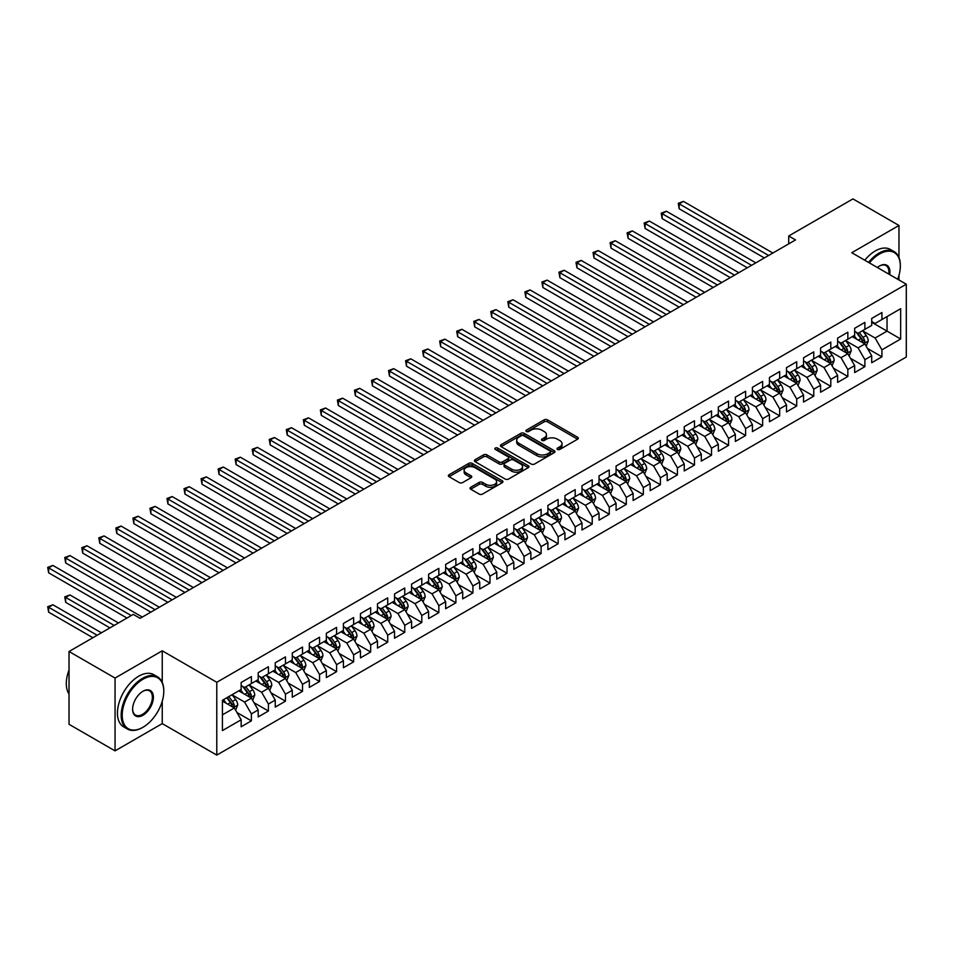 <?xml version="1.0" encoding="UTF-8"?>
<svg xmlns="http://www.w3.org/2000/svg" width="954" height="954" viewBox="0 0 954 954"><rect width="100%" height="100%" fill="white"/><g stroke="black" fill="none" stroke-linecap="round" stroke-linejoin="round"><path stroke-width="1.43" d="M557.506 449.429A1.658 0.954 0 0 0 559.843 449.429L577.623 439.174A2.361 1.371 0 0 0 578.315 438.208A2.361 1.371 0 0 0 577.623 437.242L547.513 419.855A2.361 1.371 0 0 0 544.162 419.855L526.393 430.111A1.658 0.954 0 0 0 525.904 430.791A1.658 0.954 0 0 0 526.393 431.47A1.658 0.954 0 0 0 528.731 431.47L531.032 430.135A7.572 4.376 0 0 1 541.741 430.135L544.245 431.59A7.572 4.376 0 0 1 546.463 434.678A7.572 4.376 0 0 1 544.245 437.767L541.944 439.09A1.658 0.954 0 0 0 541.455 439.77A1.658 0.954 0 0 0 541.944 440.45A1.658 0.954 0 0 0 544.293 440.45L546.582 439.114A7.572 4.376 0 0 1 557.291 439.114L559.807 440.569A7.572 4.376 0 0 1 562.025 443.658A7.572 4.376 0 0 1 559.807 446.746L557.506 448.082A1.658 0.954 0 0 0 557.017 448.75A1.658 0.954 0 0 0 557.506 449.429L557.506 448.082M470.727 487.267A2.361 1.371 0 0 0 470.036 488.233A2.361 1.371 0 0 0 470.727 489.199L479.17 494.077A2.361 1.371 0 0 0 482.521 494.077L502.257 482.676A2.361 1.371 0 0 0 502.949 481.71A2.361 1.371 0 0 0 502.257 480.744L472.147 463.358A2.361 1.371 0 0 0 468.808 463.358L449.06 474.758A2.361 1.371 0 0 0 448.368 475.724A2.361 1.371 0 0 0 449.06 476.69L459.268 482.581A2.361 1.371 0 0 0 462.618 482.581L471.061 477.704A2.361 1.371 0 0 0 471.753 476.738A2.361 1.371 0 0 0 471.061 475.772L466.005 472.85A6.332 3.649 0 0 1 464.145 470.262A6.332 3.649 0 0 1 468.056 466.888A6.332 3.649 0 0 1 474.949 467.687L494.768 479.123A6.332 3.649 0 0 1 496.629 481.71A6.332 3.649 0 0 1 492.717 485.085A6.332 3.649 0 0 1 485.824 484.298L482.521 482.39A2.361 1.371 0 0 0 479.17 482.39L470.727 487.267L470.727 489.199L479.17 484.358L479.17 482.39M162.252 682.372L162.252 650.807L115.052 678.055L69.034 651.499L133.286 614.4L140.095 618.335L795.529 239.931L788.708 235.996L788.708 243.866M162.252 650.807L216.785 682.289L906.3 284.209L906.3 357.011L216.785 755.103L216.785 682.289M898.966 257.544L898.966 225.466L851.767 252.715L906.3 284.209M898.966 225.466L852.959 198.897L788.708 235.996M531.199 464.038A2.361 1.371 0 0 0 534.538 464.038L554.286 452.637A2.361 1.371 0 0 0 554.978 451.671A2.361 1.371 0 0 0 554.286 450.705L524.175 433.331A2.361 1.371 0 0 0 520.824 433.331L501.088 444.719A2.361 1.371 0 0 0 500.397 445.685A2.361 1.371 0 0 0 501.088 446.651L531.199 464.038M495.985 449.787A1.658 0.954 0 0 1 497.654 450.026L497.654 448.058L528.266 465.731A2.361 1.371 0 0 1 528.969 466.697A2.361 1.371 0 0 1 528.266 467.663L508.53 479.051A2.361 1.371 0 0 1 505.191 479.051L475.08 461.676L483.523 456.835L483.523 454.867L475.08 459.745A2.361 1.371 0 0 0 474.388 460.71A2.361 1.371 0 0 0 475.08 461.676L475.08 459.745M483.523 456.835A2.361 1.371 0 0 1 486.874 456.835L486.874 454.867A2.361 1.371 0 0 0 483.523 454.867M486.874 454.867L499.085 461.915A2.361 1.371 0 0 0 502.424 461.915L508.029 458.671A2.361 1.371 0 0 0 508.72 457.705A2.361 1.371 0 0 0 508.029 456.739L495.317 449.406A1.658 0.954 0 0 1 494.828 448.726A1.658 0.954 0 0 1 495.853 447.843A1.658 0.954 0 0 1 497.654 448.058M871.706 322.285L887.041 331.133L887.041 316.573L900.671 308.702L881.925 319.53L881.925 312.542L871.706 318.445L871.706 325.433L864.884 329.368L864.884 322.38L854.665 328.283L854.665 335.271L847.844 339.207L847.844 332.219L837.624 338.121L837.624 345.109L830.803 349.045L830.803 342.057L820.583 347.96L820.583 354.948L813.762 358.883L813.762 351.895L803.542 357.798L803.542 364.786L796.721 368.721L796.721 361.733L786.501 367.636L786.501 374.624L779.68 378.559L779.68 371.571L769.449 377.474L769.449 384.462L762.64 388.397L762.64 381.409L752.408 387.312L752.408 394.3L745.599 398.235L745.599 391.247L735.367 397.162L735.367 404.138L728.558 408.073L728.558 401.097L718.326 407L718.326 413.976L711.517 417.912L711.517 410.935L701.285 416.838L701.285 423.814L694.476 427.75L694.476 420.774L684.245 426.676L684.245 433.665L677.423 437.6L677.423 430.612L667.204 436.515L667.204 443.503L660.383 447.438L660.383 440.45L650.163 446.353L650.163 453.341L643.342 457.276L643.342 450.288L633.122 456.191L633.122 463.179L626.301 467.114L626.301 460.126L616.081 466.029L616.081 473.017L609.26 476.952L609.26 469.964L599.04 475.867L599.04 482.855L592.219 486.79L592.219 479.802L582 485.705L582 492.693L575.179 496.629L575.179 489.64L564.947 495.543L564.947 502.531L558.138 506.467L558.138 499.479L547.906 505.381L547.906 512.37L541.097 516.305L541.097 509.317L530.865 515.22L530.865 522.208L524.056 526.143L524.056 519.155L513.824 525.058L513.824 532.046L507.015 535.981L507.015 528.993L496.784 534.908L496.784 541.884L489.974 545.819L489.974 538.843L479.743 544.746L479.743 551.722L472.922 555.657L472.922 548.681L462.702 554.584L462.702 561.56L455.881 565.507L455.881 558.519L445.661 564.422L445.661 571.41L438.84 575.345L438.84 568.357L428.62 574.26L428.62 581.248L421.799 585.184L421.799 578.196L411.579 584.098L411.579 591.086L404.758 595.022L404.758 588.034L394.539 593.937L394.539 600.925L387.718 604.86L387.718 597.872L377.498 603.775L377.498 610.763L370.677 614.698L370.677 607.71L360.457 613.613L360.457 620.601L353.636 624.536L353.636 617.548L343.404 623.451L343.404 630.439L336.595 634.374L336.595 627.386L326.363 633.289L326.363 640.277L319.554 644.212L319.554 637.224L309.323 643.127L309.323 650.115L302.513 654.05L302.513 647.062L292.282 652.965L292.282 659.953L285.473 663.889L285.473 656.901L275.241 662.803L275.241 669.791L268.42 673.727L268.42 666.751L258.2 672.653L258.2 679.63L251.379 683.565L251.379 676.589L241.159 682.492L241.159 689.468L222.413 700.296L222.413 730.597L241.159 719.781L234.338 707.975L222.413 701.083M900.671 308.702L900.671 339.004L881.925 349.832L875.116 338.026L862.762 330.895M867.532 348.508L881.925 356.82L881.925 349.832M881.925 356.82L871.706 362.723L871.706 355.735L864.884 359.67L858.075 347.864L845.721 340.733M850.491 358.346L864.884 366.658L864.884 359.67M864.884 366.658L854.665 372.561L854.665 365.573L847.844 369.508L841.034 357.702L828.68 350.571M833.45 368.184L847.844 376.496L847.844 369.508M847.844 376.496L837.624 382.399L837.624 375.411L830.803 379.346L823.994 367.54L811.627 360.409M816.409 378.022L830.803 386.334L830.803 379.346M830.803 386.334L820.583 392.237L820.583 385.249L813.762 389.184L806.941 377.379L794.587 370.247M799.369 387.861L813.762 396.172L813.762 389.184M813.762 396.172L803.542 402.075L803.542 395.087L796.721 399.022L789.9 387.217L777.546 380.086M782.316 397.699L796.721 406.01L796.721 399.022M796.721 406.01L786.501 411.913L786.501 404.925L779.68 408.861L772.859 397.055L760.505 389.924M765.275 407.537L779.68 415.849L779.68 408.861M779.68 415.849L769.449 421.751L769.449 414.763L762.64 418.699L755.818 406.893L743.464 399.762M748.234 417.375L762.64 425.687L762.64 418.699M762.64 425.687L752.408 431.59L752.408 424.613L745.599 428.549L738.778 416.731L726.423 409.6M731.193 427.213L745.599 435.525L745.599 428.549M745.599 435.525L735.367 441.428L735.367 434.452L728.558 438.387L721.737 426.581L709.382 419.438M714.152 437.051L728.558 445.363L728.558 438.387M728.558 445.363L718.326 451.266L718.326 444.29L711.517 448.225L704.696 436.419L692.342 429.276M697.112 446.889L711.517 455.201L711.517 448.225M711.517 455.201L701.285 461.116L701.285 454.128L694.476 458.063L687.655 446.257L675.301 439.114M680.071 456.727L694.476 465.051L694.476 458.063M694.476 465.051L684.245 470.954L684.245 463.966L677.423 467.901L670.614 456.095L658.26 448.964M663.03 466.566L677.423 474.889L677.423 467.901M677.423 474.889L667.204 480.792L667.204 473.804L660.383 477.739L653.573 465.934L641.219 458.802M645.989 476.416L660.383 484.727L660.383 477.739M660.383 484.727L650.163 490.63L650.163 483.642L643.342 487.577L636.533 475.772L624.178 468.641M628.948 486.254L643.342 494.566L643.342 487.577M643.342 494.566L633.122 500.468L633.122 493.48L626.301 497.416L619.492 485.61L607.126 478.479M611.908 496.092L626.301 504.404L626.301 497.416M626.301 504.404L616.081 510.307L616.081 503.318L609.26 507.254L602.439 495.448L590.085 488.317M594.867 505.93L609.26 514.242L609.26 507.254M609.26 514.242L599.04 520.145L599.04 513.157L592.219 517.092L585.398 505.286L573.044 498.155M577.814 515.768L592.219 524.08L592.219 517.092M592.219 524.08L582 529.983L582 522.995L575.179 526.93L568.357 515.124L556.003 507.993M560.773 525.606L575.179 533.918L575.179 526.93M575.179 533.918L564.947 539.821L564.947 532.833L558.138 536.768L551.317 524.962L538.962 517.831M543.732 535.444L558.138 543.756L558.138 536.768M558.138 543.756L547.906 549.659L547.906 542.671L541.097 546.606L534.276 534.8L521.921 527.669M526.691 545.283L541.097 553.594L541.097 546.606M541.097 553.594L530.865 559.497L530.865 552.509L524.056 556.444L517.235 544.639L504.881 537.507M509.651 555.121L524.056 563.432L524.056 556.444M524.056 563.432L513.824 569.335L513.824 562.359L507.015 566.294L500.194 554.477L487.84 547.346M492.61 564.959L507.015 573.271L507.015 566.294M507.015 573.271L496.784 579.173L496.784 572.197L489.974 576.133L483.153 564.327L470.799 557.184M475.569 574.797L489.974 583.109L489.974 576.133M489.974 583.109L479.743 589.012L479.743 582.035L472.922 585.971L466.112 574.165L453.758 567.022M458.528 584.635L472.922 592.959L472.922 585.971M472.922 592.959L462.702 598.862L462.702 591.874L455.881 595.809L449.072 584.003L436.717 576.86M441.487 594.473L455.881 602.797L455.881 595.809M455.881 602.797L445.661 608.7L445.661 601.712L438.84 605.647L432.031 593.841L419.677 586.71M424.447 604.311L438.84 612.635L438.84 605.647M438.84 612.635L428.62 618.538L428.62 611.55L421.799 615.485L414.99 603.679L402.624 596.548M407.406 614.161L421.799 622.473L421.799 615.485M421.799 622.473L411.579 628.376L411.579 621.388L404.758 625.323L397.937 613.517L385.583 606.386M390.365 623.999L404.758 632.311L404.758 625.323M404.758 632.311L394.539 638.214L394.539 631.226L387.718 635.161L380.896 623.356L368.542 616.224M373.312 633.838L387.718 642.149L387.718 635.161M387.718 642.149L377.498 648.052L377.498 641.064L370.677 644.999L363.856 633.194L351.501 626.062M356.271 643.676L370.677 651.987L370.677 644.999M370.677 651.987L360.457 657.89L360.457 650.902L353.636 654.838L346.815 643.032L334.46 635.901M339.23 653.514L353.636 661.826L353.636 654.838M353.636 661.826L343.404 667.728L343.404 660.74L336.595 664.676L329.774 652.87L317.42 645.739M322.19 663.352L336.595 671.664L336.595 664.676M336.595 671.664L326.363 677.567L326.363 670.579L319.554 674.514L312.733 662.708L300.379 655.577M305.149 673.19L319.554 681.502L319.554 674.514M319.554 681.502L309.323 687.405L309.323 680.417L302.513 684.352L295.692 672.546L283.338 665.415M288.108 683.028L302.513 691.34L302.513 684.352M302.513 691.34L292.282 697.243L292.282 690.255L285.473 694.202L278.651 682.384L266.297 675.253M271.067 692.866L285.473 701.178L285.473 694.202M285.473 701.178L275.241 707.081L275.241 700.105L268.42 704.04L261.611 692.222L249.256 685.091M254.026 702.704L268.42 711.016L268.42 704.04M268.42 711.016L258.2 716.919L258.2 709.943L251.379 713.878L244.57 702.072L232.216 694.929M236.986 712.543L251.379 720.854L251.379 713.878M251.379 720.854L241.159 726.769L241.159 719.781M241.159 685.532L244.57 687.5L251.379 683.565M222.413 714.856L234.338 707.975M258.2 675.694L261.611 677.662L268.42 673.727M244.57 702.072L251.379 698.137L238.774 690.851M258.2 709.943L251.379 698.137M275.241 665.856L278.651 667.824L285.473 663.889M261.611 692.222L268.42 688.287L255.815 681.013M275.241 700.105L268.42 688.287M292.282 656.018L295.692 657.986L302.513 654.05M278.651 682.384L285.473 678.449L272.856 671.175M292.282 690.255L285.473 678.449M309.323 646.18L312.733 648.148L319.554 644.212M295.692 672.546L302.513 668.611L289.897 661.337M309.323 680.417L302.513 668.611M326.363 636.342L329.774 638.309L336.595 634.374M312.733 662.708L319.554 658.773L306.938 651.499M326.363 670.579L319.554 658.773M343.404 626.504L346.815 628.471L353.636 624.536M329.774 652.87L336.595 648.935L323.978 641.66M343.404 660.74L336.595 648.935M360.457 616.666L363.856 618.633L370.677 614.698M346.815 643.032L353.636 639.097L341.019 631.822M360.457 650.902L353.636 639.097M377.498 606.827L380.896 608.795L387.718 604.86M363.856 633.194L370.677 629.258L358.06 621.972M377.498 641.064L370.677 629.258M394.539 596.989L397.937 598.957L404.758 595.022M380.896 623.356L387.718 619.42L375.101 612.134M394.539 631.226L387.718 619.42M411.579 587.151L414.99 589.119L421.799 585.184M397.937 613.517L404.758 609.582L392.154 602.296M411.579 621.388L404.758 609.582M428.62 577.313L432.031 579.281L438.84 575.345M414.99 603.679L421.799 599.744L409.194 592.458M428.62 611.55L421.799 599.744M445.661 567.475L449.072 569.443L455.881 565.507M432.031 593.841L438.84 589.906L426.235 582.62M445.661 601.712L438.84 589.906M462.702 557.625L466.112 559.593L472.922 555.657M449.072 584.003L455.881 580.068L443.276 572.782M462.702 591.874L455.881 580.068M479.743 547.787L483.153 549.754L489.974 545.819M466.112 574.165L472.922 570.23L460.317 562.943M479.743 582.035L472.922 570.23M496.784 537.949L500.194 539.916L507.015 535.981M483.153 564.327L489.974 560.392L477.358 553.105M496.784 572.197L489.974 560.392M513.824 528.111L517.235 530.078L524.056 526.143M500.194 554.477L507.015 550.541L494.399 543.267M513.824 562.359L507.015 550.541M530.865 518.272L534.276 520.24L541.097 516.305M517.235 544.639L524.056 540.703L511.439 533.429M530.865 552.509L524.056 540.703M547.906 508.434L551.317 510.402L558.138 506.467M534.276 534.8L541.097 530.865L528.48 523.591M547.906 542.671L541.097 530.865M564.947 498.596L568.357 500.564L575.179 496.629M551.317 524.962L558.138 521.027L545.521 513.753M564.947 532.833L558.138 521.027M582 488.758L585.398 490.726L592.219 486.79M568.357 515.124L575.179 511.189L562.562 503.915M582 522.995L575.179 511.189M599.04 478.92L602.439 480.888L609.26 476.952M585.398 505.286L592.219 501.351L579.603 494.065M599.04 513.157L592.219 501.351M616.081 469.082L619.492 471.049L626.301 467.114M602.439 495.448L609.26 491.513L596.655 484.227M616.081 503.318L609.26 491.513M633.122 459.244L636.533 461.211L643.342 457.276M619.492 485.61L626.301 481.675L613.696 474.388M633.122 493.48L626.301 481.675M650.163 449.406L653.573 451.373L660.383 447.438M636.533 475.772L643.342 471.836L630.737 464.55M650.163 483.642L643.342 471.836M667.204 439.567L670.614 441.535L677.423 437.6M653.573 465.934L660.383 461.998L647.778 454.712M667.204 473.804L660.383 461.998M684.245 429.729L687.655 431.697L694.476 427.75M670.614 456.095L677.423 452.16L664.819 444.874M684.245 463.966L677.423 452.16M701.285 419.879L704.696 421.847L711.517 417.912M687.655 446.257L694.476 442.322L681.86 435.036M701.285 454.128L694.476 442.322M718.326 410.041L721.737 412.009L728.558 408.073M704.696 436.419L711.517 432.484L698.9 425.198M718.326 444.29L711.517 432.484M735.367 400.203L738.778 402.171L745.599 398.235M721.737 426.581L728.558 422.634L715.941 415.36M735.367 434.452L728.558 422.634M752.408 390.365L755.818 392.332L762.64 388.397M738.778 416.731L745.599 412.796L732.982 405.522M752.408 424.613L745.599 412.796M769.449 380.527L772.859 382.494L779.68 378.559M755.818 406.893L762.64 402.958L750.023 395.683M769.449 414.763L762.64 402.958M786.501 370.689L789.9 372.656L796.721 368.721M772.859 397.055L779.68 393.12L767.064 385.845M786.501 404.925L779.68 393.12M803.542 360.851L806.941 362.818L813.762 358.883M789.9 387.217L796.721 383.281L784.105 376.007M803.542 395.087L796.721 383.281M820.583 351.012L823.994 352.98L830.803 349.045M806.941 377.379L813.762 373.443L801.157 366.169M820.583 385.249L813.762 373.443M837.624 341.174L841.034 343.142L847.844 339.207M823.994 367.54L830.803 363.605L818.198 356.319M837.624 375.411L830.803 363.605M854.665 331.336L858.075 333.304L864.884 329.368M841.034 357.702L847.844 353.767L835.239 346.481M854.665 365.573L847.844 353.767M871.706 321.498L875.116 323.466L881.925 319.53M858.075 347.864L864.884 343.929L852.28 336.643M871.706 355.735L864.884 343.929M69.034 651.499L69.034 724.301L115.052 750.87L162.252 723.609L216.785 755.103M115.052 678.055L115.052 750.87M898.966 279.975L898.966 275.336M875.116 338.026L887.041 331.133L900.671 339.004M162.252 723.609L162.252 701.178M558.162 449.668L559.807 448.714A7.572 4.376 0 0 0 562.025 445.625L562.025 443.658M546.463 434.678L546.463 436.646A7.572 4.376 0 0 1 544.245 439.734L542.611 440.676M577.587 439.186L547.513 421.823A2.361 1.371 0 0 0 544.162 421.823L527.049 431.697M554.25 452.661L524.175 435.298A2.361 1.371 0 0 0 520.824 435.298L501.124 446.675M550.1 452.351A1.658 0.954 0 0 0 550.589 451.671A1.658 0.954 0 0 0 550.1 451.003L523.674 435.739A1.658 0.954 0 0 0 521.325 435.739L518.904 437.135A7.572 4.376 0 0 0 516.686 440.235A7.572 4.376 0 0 0 518.904 443.324L536.971 453.746A7.572 4.376 0 0 0 547.679 453.746L550.1 452.351L550.1 454.319A1.658 0.954 0 0 0 550.589 453.639L550.589 451.671M516.686 440.235L516.686 442.203A7.572 4.376 0 0 0 518.904 445.291L518.904 443.324M550.1 454.319L547.679 455.714A7.572 4.376 0 0 1 536.971 455.714L518.904 445.291M486.874 456.835L499.085 463.882A2.361 1.371 0 0 0 502.424 463.882L508.029 460.639A2.361 1.371 0 0 0 508.72 459.673L508.72 457.705M497.654 450.026L528.242 467.675M511.749 469.225A6.332 3.649 0 0 0 518.654 470.024A6.332 3.649 0 0 0 522.553 466.649A6.332 3.649 0 0 0 520.705 464.061L513.717 460.031A2.361 1.371 0 0 0 510.366 460.031L504.773 463.262A2.361 1.371 0 0 0 504.07 464.228A2.361 1.371 0 0 0 504.773 465.194L511.749 469.225L511.749 471.193A6.332 3.649 0 0 0 518.654 471.991A6.332 3.649 0 0 0 522.553 468.617L522.553 466.649M504.07 464.228L504.07 466.196A2.361 1.371 0 0 0 504.773 467.162L504.773 465.194M511.749 471.193L504.773 467.162M496.629 481.71L496.629 483.678A6.332 3.649 0 0 1 492.717 487.053A6.332 3.649 0 0 1 485.824 486.266L482.521 484.358A2.361 1.371 0 0 0 479.17 484.358M464.145 470.262L464.145 472.23A6.332 3.649 0 0 0 466.005 474.818L466.005 472.85M471.061 475.772L471.061 477.704L466.005 474.818M502.233 482.7L472.147 465.325A2.361 1.371 0 0 0 468.808 465.325L449.095 476.702M866.149 346.111L868.259 340.96A6.392 3.685 -120 0 0 866.22 335.522L862.607 330.68M856.835 339.278L854.08 335.605M679.188 248.123L730.263 277.614L645.095 228.447L645.095 223.522L649.364 221.066L738.778 272.689M863.68 343.237L864.813 341.234A6.392 3.685 -120 0 0 862.988 337.382L859.363 332.552M857.3 332.851L861.772 338.825A3.256 1.884 60 0 1 862.356 339.815L864.813 341.234M856.179 332.207L860.937 338.563A6.392 3.685 60 0 1 862.774 342.414L862.893 342.784M768.602 255.469L679.188 203.846L683.446 201.389L772.859 253.013M764.345 257.938L679.188 208.771L679.188 203.846L678.246 203.309L683.446 201.389M679.188 208.771L678.246 203.309M849.108 355.949L851.218 350.798A6.392 3.685 -120 0 0 849.179 345.36L845.566 340.518M839.794 349.116L837.04 345.443M662.148 257.962L713.21 287.452L628.054 238.285L628.054 233.372L632.323 230.904L721.737 282.527M846.639 353.075L847.772 351.072A6.392 3.685 -120 0 0 845.948 347.22L842.322 342.391M840.259 342.689L844.731 348.663A3.256 1.884 60 0 1 845.316 349.653L847.772 351.072M839.138 342.045L843.896 348.401A6.392 3.685 60 0 1 845.733 352.253L845.852 352.622M832.067 365.787L834.178 360.636A6.392 3.685 -120 0 0 832.138 355.198L828.525 350.368M822.753 358.954L819.999 355.282M645.095 267.8L696.17 297.29L611.013 248.123L611.013 243.21L615.282 240.742L704.696 292.365M829.598 362.914L830.731 360.91A6.392 3.685 -120 0 0 828.907 357.07L825.282 352.229M823.219 352.539L827.69 358.501A3.256 1.884 60 0 1 828.275 359.491L830.731 360.91M822.098 351.883L826.856 358.251A6.392 3.685 60 0 1 828.68 362.091L828.811 362.46M751.561 265.319L662.148 213.684L666.405 211.228L755.818 262.851M747.304 267.776L662.148 218.609L662.148 213.684L661.205 213.147L666.405 211.228M662.148 218.609L661.205 213.147M734.52 275.157L644.165 222.986L649.364 221.066M645.095 228.447L644.165 222.986M897.69 279.236A29.407 16.981 120 0 0 900.337 265.999A29.407 16.981 120 0 0 879.54 254.002A29.407 16.981 120 0 0 869.404 262.899M868.522 262.386A30.123 17.399 -60 0 1 879.028 253.108A30.123 17.399 -60 0 1 894.101 251.617A30.123 17.399 -60 0 1 900.337 265.415A30.123 17.399 -60 0 1 900.337 265.713M877.382 267.514A14.704 8.491 -60 0 1 879.54 265.999L879.54 265.999A14.704 8.491 -60 0 1 889.712 274.633M888.77 274.084A13.976 8.073 120 0 0 886.027 265.606A13.976 8.073 120 0 0 879.29 266.154M864.765 260.227A30.123 17.399 -60 0 1 875.283 250.95A30.123 17.399 -60 0 1 890.344 249.459L894.101 251.617M142.492 727.544A30.123 17.399 -60 0 1 142.492 727.556L142.993 727.258A29.407 16.981 120 0 0 163.79 691.245A29.407 16.981 120 0 0 142.993 679.236A29.407 16.981 120 0 0 122.207 715.25A29.407 16.981 120 0 0 142.993 727.258L142.492 727.556A30.123 17.399 -60 0 1 127.419 729.047A30.123 17.399 -60 0 1 122.804 704.899A30.123 17.399 -60 0 1 142.492 678.354A30.123 17.399 -60 0 1 157.553 676.863A30.123 17.399 -60 0 1 163.79 690.648A30.123 17.399 -60 0 1 163.79 690.946M142.993 691.245L142.993 691.245A14.704 8.491 -60 0 1 153.391 697.243A14.704 8.491 -60 0 1 142.993 715.25A14.704 8.491 -60 0 1 132.606 709.251A14.704 8.491 -60 0 1 142.993 691.245L142.993 691.245M132.606 708.953A13.976 8.073 120 0 0 135.492 715.059A13.976 8.073 120 0 0 142.492 714.367A13.976 8.073 120 0 0 151.614 702.049A13.976 8.073 120 0 0 149.48 690.851A13.976 8.073 120 0 0 142.742 691.4M69.034 694.035A30.123 17.399 -60 0 1 69.034 669.958M127.419 729.047L123.674 726.876A30.123 17.399 -60 0 1 119.059 702.74A30.123 17.399 -60 0 1 138.735 676.195A30.123 17.399 -60 0 1 153.797 674.693L157.553 676.863M815.026 375.626L817.137 370.474A6.392 3.685 -120 0 0 815.098 365.036L811.472 360.207M805.713 368.793L802.958 365.12M628.054 277.638L679.129 307.128L593.972 257.962L593.972 253.048L598.23 250.58L687.655 302.215M812.558 372.752L813.69 370.748A6.392 3.685 -120 0 0 811.866 366.908L808.241 362.067M806.178 362.377L810.65 368.339A3.256 1.884 60 0 1 811.234 369.329L813.69 370.748M805.045 361.721L809.815 368.089A6.392 3.685 60 0 1 811.639 371.929L811.771 372.298M797.985 385.464L800.096 380.312A6.392 3.685 -120 0 0 798.057 374.874L794.432 370.045M788.672 378.631L785.917 374.958M611.013 287.476L662.088 316.966L576.931 267.8L576.931 262.887L581.189 260.418L670.614 312.053M795.517 382.59L796.65 380.586A6.392 3.685 -120 0 0 794.813 376.747L791.2 371.905M789.137 372.215L793.609 378.178A3.256 1.884 60 0 1 794.193 379.167L796.65 380.586M788.004 371.559L792.774 377.927A6.392 3.685 60 0 1 794.599 381.767L794.73 382.137M717.48 284.996L627.124 232.824L632.323 230.904M628.054 238.285L627.124 232.824M700.439 294.834L610.083 242.662L615.282 240.742M611.013 248.123L610.083 242.662M780.944 395.302L783.055 390.15A6.392 3.685 -120 0 0 781.016 384.712L777.391 379.883M771.631 388.469L768.876 384.796M593.972 297.326L645.047 326.805L559.891 277.638L559.891 272.725L564.148 270.268L653.573 321.892M778.476 392.428L779.609 390.424A6.392 3.685 -120 0 0 777.772 386.585L774.159 381.755M772.096 382.053L776.556 388.016A3.256 1.884 60 0 1 777.152 389.005L779.609 390.424M770.963 381.397L775.733 387.765A6.392 3.685 60 0 1 777.558 391.605L777.689 391.975M683.398 304.672L593.042 252.5L598.23 250.58M593.972 257.962L593.042 252.5M763.904 405.152L766.014 399.988A6.392 3.685 -120 0 0 763.975 394.551L760.35 389.721M754.578 398.307L751.835 394.634M576.931 307.164L628.006 336.643L542.85 287.476L542.85 282.563L547.107 280.106L636.533 331.73M761.435 402.266L762.568 400.263A6.392 3.685 -120 0 0 760.732 396.423L757.118 391.593M755.043 391.891L759.515 397.854A3.256 1.884 60 0 1 760.111 398.844L762.568 400.263M753.922 391.235L758.692 397.603A6.392 3.685 60 0 1 760.517 401.443L760.648 401.813M666.357 314.51L576.001 262.338L581.189 260.418M576.931 267.8L576.001 262.338M746.863 414.99L748.973 409.826A6.392 3.685 -120 0 0 746.934 404.389L743.309 399.559M737.537 408.145L734.795 404.472M559.891 317.002L610.965 346.481L525.809 297.314L525.809 292.401L530.066 289.944L619.492 341.568M744.394 412.104L745.527 410.101A6.392 3.685 -120 0 0 743.691 406.261L740.077 401.431M738.002 401.729L742.474 407.692A3.256 1.884 60 0 1 743.071 408.682L745.527 410.101M736.882 401.085L741.652 407.441A6.392 3.685 60 0 1 743.476 411.281L743.607 411.651M729.81 424.828L731.933 419.665A6.392 3.685 -120 0 0 729.893 414.227L726.268 409.397M720.497 417.995L717.754 414.322M542.85 326.84L593.925 356.319L508.768 307.164L508.768 302.239L513.025 299.783L602.439 351.406M727.353 421.942L728.474 419.939A6.392 3.685 -120 0 0 726.65 416.099L723.037 411.269M720.962 411.568L725.434 417.542A3.256 1.884 60 0 1 726.03 418.52L728.474 419.939M719.841 410.924L724.611 417.28A6.392 3.685 60 0 1 726.435 421.119L726.566 421.489M712.769 434.666L714.88 429.503A6.392 3.685 -120 0 0 712.853 424.065L709.227 419.235M703.456 427.833L700.701 424.16M525.809 336.679L576.884 366.169L491.727 317.002L491.727 312.077L495.985 309.621L585.398 361.244M710.313 431.78L711.434 429.777A6.392 3.685 -120 0 0 709.609 425.937L705.984 421.108M703.921 421.406L708.393 427.38A3.256 1.884 60 0 1 708.989 428.358L711.434 429.777M702.8 420.762L707.57 427.118A6.392 3.685 60 0 1 709.394 430.958L709.526 431.327M695.728 444.504L697.839 439.341A6.392 3.685 -120 0 0 695.812 433.903L692.187 429.073M686.415 437.671L683.66 433.998M508.768 346.517L559.843 376.007L474.687 326.84L474.687 321.915L478.944 319.459L568.357 371.082M693.272 441.619L694.393 439.615A6.392 3.685 -120 0 0 692.568 435.775L688.943 430.946M686.88 431.244L691.352 437.218A3.256 1.884 60 0 1 691.948 438.208L694.393 439.615M685.759 430.6L690.517 436.956A6.392 3.685 60 0 1 692.354 440.796L692.485 441.165M678.688 454.342L680.798 449.179A6.392 3.685 -120 0 0 678.759 443.741L675.146 438.912M669.374 447.509L666.619 443.837M491.727 356.355L542.802 385.845L457.646 336.679L457.646 331.753L461.903 329.297L551.317 380.92M676.231 451.457L677.352 449.453A6.392 3.685 -120 0 0 675.527 445.613L671.902 440.784M669.839 441.082L674.311 447.056A3.256 1.884 60 0 1 674.907 448.046L677.352 449.453M668.718 440.438L673.476 446.794A6.392 3.685 60 0 1 675.313 450.634L675.444 451.003M661.647 464.181L663.757 459.029A6.392 3.685 -120 0 0 661.718 453.591L658.105 448.75M652.333 457.348L649.579 453.675M474.687 366.193L525.761 395.683L440.593 346.517L440.593 341.592L444.862 339.135L534.276 390.758M659.178 461.307L660.311 459.291A6.392 3.685 -120 0 0 658.487 455.452L654.861 450.622M652.798 450.92L657.27 456.894A3.256 1.884 60 0 1 657.855 457.884L660.311 459.291M651.677 450.276L656.435 456.632A6.392 3.685 60 0 1 658.272 460.472L658.391 460.842M644.606 474.019L646.717 468.867A6.392 3.685 -120 0 0 644.677 463.429L641.064 458.588M635.292 467.186L632.538 463.513M457.646 376.031L508.709 405.522L423.552 356.355L423.552 351.43L427.821 348.973L517.235 400.597M642.137 471.145L643.27 469.129A6.392 3.685 -120 0 0 641.446 465.29L637.821 460.46M635.758 460.758L640.229 466.733A3.256 1.884 60 0 1 640.814 467.722L643.27 469.129M634.637 460.114L639.395 466.47A6.392 3.685 60 0 1 641.231 470.31L641.35 470.68M627.565 483.857L629.676 478.705A6.392 3.685 -120 0 0 627.637 473.267L624.023 468.426M618.252 477.024L615.497 473.351M440.593 385.869L491.668 415.36L406.511 366.193L406.511 361.268L410.78 358.811L500.194 410.435M625.097 480.983L626.229 478.98A6.392 3.685 -120 0 0 624.405 475.128L620.78 470.298M618.717 470.596L623.189 476.571A3.256 1.884 60 0 1 623.773 477.56L626.229 478.98M617.596 469.952L622.354 476.308A6.392 3.685 60 0 1 624.178 480.16L624.31 480.53M610.524 493.695L612.635 488.543A6.392 3.685 -120 0 0 610.596 483.106L606.982 478.264M601.211 486.862L598.456 483.189M423.552 395.707L474.627 425.198L389.471 376.031L389.471 371.118L393.74 368.649L483.153 420.273M608.056 490.821L609.189 488.818A6.392 3.685 -120 0 0 607.364 484.966L603.739 480.136M601.676 480.434L606.148 486.409A3.256 1.884 60 0 1 606.732 487.399L609.189 488.818M600.543 479.79L605.313 486.158A6.392 3.685 60 0 1 607.138 489.998L607.269 490.368M649.304 324.348L558.949 272.176L564.148 270.268M559.891 277.638L558.949 272.176M632.264 334.186L541.908 282.026L547.107 280.106M542.85 287.476L541.908 282.026M615.223 344.024L524.867 291.864L530.066 289.944M525.809 297.314L524.867 291.864M598.182 353.862L507.826 301.702L513.025 299.783M508.768 307.164L507.826 301.702M581.141 363.701L490.785 311.541L495.985 309.621M491.727 317.002L490.785 311.541M564.1 373.539L473.744 321.379L478.944 319.459M474.687 326.84L473.744 321.379M547.059 383.377L456.704 331.217L461.903 329.297M457.646 336.679L456.704 331.217M530.019 393.215L439.663 341.055L444.862 339.135M440.593 346.517L439.663 341.055M512.978 403.065L422.622 350.893L427.821 348.973M423.552 356.355L422.622 350.893M593.483 503.533L595.594 498.382A6.392 3.685 -120 0 0 593.555 492.944L589.93 488.114M584.17 496.7L581.415 493.027M406.511 405.545L457.586 435.036L372.43 385.869L372.43 380.956L376.687 378.488L466.112 430.111M591.015 500.659L592.148 498.656A6.392 3.685 -120 0 0 590.311 494.816L586.698 489.974M584.635 490.284L589.107 496.247A3.256 1.884 60 0 1 589.691 497.237L592.148 498.656M583.502 489.629L588.272 495.997A6.392 3.685 60 0 1 590.097 499.836L590.228 500.206M495.937 412.903L405.581 360.731L410.78 358.811M406.511 366.193L405.581 360.731M576.443 513.371L578.553 508.22A6.392 3.685 -120 0 0 576.514 502.782L572.889 497.952M567.129 506.538L564.374 502.865M389.471 415.384L440.545 444.874L355.389 395.707L355.389 390.794L359.646 388.326L449.072 439.961M573.974 510.497L575.107 508.494A6.392 3.685 -120 0 0 573.271 504.654L569.657 499.813M567.594 500.123L572.054 506.085A3.256 1.884 60 0 1 572.65 507.075L575.107 508.494M566.461 499.467L571.231 505.835A6.392 3.685 60 0 1 573.056 509.674L573.187 510.044M478.896 422.741L388.54 370.569L393.74 368.649M389.471 376.031L388.54 370.569M559.402 523.209L561.512 518.058A6.392 3.685 -120 0 0 559.473 512.62L555.848 507.79M550.076 516.376L547.334 512.703M372.43 425.222L423.504 454.712L338.348 405.545L338.348 400.632L342.605 398.164L432.031 449.799M556.933 520.335L558.066 518.332A6.392 3.685 -120 0 0 556.23 514.492L552.616 509.651M550.541 509.961L555.013 515.923A3.256 1.884 60 0 1 555.61 516.913L558.066 518.332M549.421 509.305L554.191 515.673A6.392 3.685 60 0 1 556.015 519.513L556.146 519.882M461.855 432.579L371.5 380.407L376.687 378.488M372.43 385.869L371.5 380.407M542.361 533.047L544.472 527.896A6.392 3.685 -120 0 0 542.432 522.458L538.807 517.628M533.036 526.214L530.293 522.542M355.389 435.072L406.464 464.55L321.307 415.384L321.307 410.47L325.564 408.014L414.99 459.637M539.892 530.174L541.025 528.17A6.392 3.685 -120 0 0 539.189 524.33L535.576 519.501M533.501 519.799L537.973 525.761A3.256 1.884 60 0 1 538.569 526.751L541.025 528.17M532.38 519.143L537.15 525.511A6.392 3.685 60 0 1 538.974 529.351L539.105 529.72M444.802 442.417L354.447 390.246L359.646 388.326M355.389 395.707L354.447 390.246M525.308 542.898L527.431 537.734A6.392 3.685 -120 0 0 525.392 532.296L521.766 527.467M515.995 536.053L513.252 532.38M338.348 444.91L389.423 474.388L304.266 425.222L304.266 420.309L308.524 417.852L397.937 469.475M522.852 540.012L523.973 538.008A6.392 3.685 -120 0 0 522.148 534.168L518.535 529.339M516.46 529.637L520.932 535.599A3.256 1.884 60 0 1 521.528 536.589L523.973 538.008M515.339 528.981L520.109 535.349A6.392 3.685 60 0 1 521.933 539.189L522.065 539.559M427.762 452.256L337.406 400.084L342.605 398.164M338.348 405.545L337.406 400.084M508.267 552.736L510.39 547.572A6.392 3.685 -120 0 0 508.351 542.134L504.726 537.305M498.954 545.903L496.199 542.218M321.307 454.748L372.382 484.227L287.226 435.072L287.226 430.147L291.483 427.69L380.896 479.313M505.811 549.85L506.932 547.846A6.392 3.685 -120 0 0 505.107 544.007L501.482 539.177M499.419 539.475L503.891 545.438A3.256 1.884 60 0 1 504.487 546.427L506.932 547.846M498.298 538.831L503.068 545.187A6.392 3.685 60 0 1 504.893 549.027L505.024 549.397M410.721 462.094L320.365 409.922L325.564 408.014M321.307 415.384L320.365 409.922M491.227 562.574L493.337 557.41A6.392 3.685 -120 0 0 491.31 551.972L487.685 547.143M481.913 555.741L479.158 552.068M304.266 464.586L355.341 494.065L270.185 444.91L270.185 439.985L274.442 437.528L363.856 489.152M488.77 559.688L489.891 557.685A6.392 3.685 -120 0 0 488.066 553.845L484.441 549.015M482.378 549.313L486.85 555.288A3.256 1.884 60 0 1 487.446 556.265L489.891 557.685M481.257 548.669L486.027 555.025A6.392 3.685 60 0 1 487.852 558.865L487.983 559.235M393.68 471.932L303.324 419.772L308.524 417.852M304.266 425.222L303.324 419.772M474.186 572.412L476.296 567.248A6.392 3.685 -120 0 0 474.257 561.811L470.644 556.981M464.872 565.579L462.118 561.906M287.226 474.424L338.3 503.915L253.144 454.748L253.144 449.823L257.401 447.366L346.815 498.99M471.729 569.526L472.85 567.523A6.392 3.685 -120 0 0 471.026 563.683L467.4 558.853M465.337 559.151L469.809 565.126A3.256 1.884 60 0 1 470.405 566.104L472.85 567.523M464.216 558.507L468.974 564.863A6.392 3.685 60 0 1 470.811 568.703L470.942 569.073M376.639 481.77L286.283 429.61L291.483 427.69M287.226 435.072L286.283 429.61M457.145 582.25L459.256 577.087A6.392 3.685 -120 0 0 457.216 571.649L453.603 566.819M447.831 575.417L445.077 571.744M270.185 484.262L321.259 513.753L236.091 464.586L236.091 459.661L240.36 457.204L329.774 508.828M454.676 579.364L455.809 577.361A6.392 3.685 -120 0 0 453.985 573.521L450.36 568.691M448.297 568.989L452.768 574.964A3.256 1.884 60 0 1 453.353 575.954L455.809 577.361M447.176 568.346L451.934 574.702A6.392 3.685 60 0 1 453.77 578.541L453.889 578.911M359.598 491.608L269.243 439.448L274.442 437.528M270.185 444.91L269.243 439.448M440.104 592.088L442.215 586.937A6.392 3.685 -120 0 0 440.176 581.487L436.562 576.657M430.791 585.255L428.036 581.582M253.144 494.1L304.207 523.591L219.05 474.424L219.05 469.499L223.319 467.043L312.733 518.666M437.636 589.202L438.768 587.199A6.392 3.685 -120 0 0 436.944 583.359L433.319 578.529M431.256 578.828L435.728 584.802A3.256 1.884 60 0 1 436.312 585.792L438.768 587.199M430.135 578.184L434.893 584.54A6.392 3.685 60 0 1 436.729 588.379L436.849 588.749M342.558 501.446L252.202 449.286L257.401 447.366M253.144 454.748L252.202 449.286M423.063 601.926L425.174 596.775A6.392 3.685 -120 0 0 423.135 591.337L419.522 586.495M413.75 595.093L410.995 591.42M236.091 503.939L287.166 533.429L202.01 484.262L202.01 479.337L206.279 476.881L295.692 528.504M420.595 599.052L421.728 597.037A6.392 3.685 -120 0 0 419.903 593.197L416.278 588.368M414.215 588.666L418.687 594.64A3.256 1.884 60 0 1 419.271 595.63L421.728 597.037M413.094 588.022L417.852 594.378A6.392 3.685 60 0 1 419.677 598.218L419.808 598.587M325.517 511.284L235.161 459.124L240.36 457.204M236.091 464.586L235.161 459.124M406.022 611.764L408.133 606.613A6.392 3.685 -120 0 0 406.094 601.175L402.481 596.333M396.709 604.931L393.954 601.258M219.05 513.777L270.125 543.267L184.969 494.1L184.969 489.175L189.238 486.719L278.651 538.342M403.554 608.89L404.687 606.887A6.392 3.685 -120 0 0 402.862 603.035L399.237 598.206M397.174 598.504L401.646 604.478A3.256 1.884 60 0 1 402.23 605.468L404.687 606.887M396.053 597.86L400.811 604.216A6.392 3.685 60 0 1 402.636 608.068L402.767 608.437M308.476 521.122L218.12 468.963L223.319 467.043M219.05 474.424L218.12 468.963M388.982 621.603L391.092 616.451A6.392 3.685 -120 0 0 389.053 611.013L385.428 606.172M379.668 614.77L376.913 611.097M202.01 523.615L253.084 553.105L167.928 503.939L167.928 499.014L172.185 496.557L261.611 548.18M386.513 618.729L387.646 616.725A6.392 3.685 -120 0 0 385.821 612.873L382.196 608.044M380.133 608.342L384.605 614.316A3.256 1.884 60 0 1 385.189 615.306L387.646 616.725M379 607.698L383.77 614.054A6.392 3.685 60 0 1 385.595 617.906L385.726 618.275M291.435 530.961L201.079 478.801L206.279 476.881M202.01 484.262L201.079 478.801M371.941 631.441L374.051 626.289A6.392 3.685 -120 0 0 372.012 620.851L368.387 616.01M362.627 624.608L359.873 620.935M184.969 533.453L236.043 562.943L150.887 513.777L150.887 508.864L155.144 506.395L244.57 558.018M369.472 628.567L370.605 626.563A6.392 3.685 -120 0 0 368.769 622.723L365.155 617.882M363.092 618.192L367.564 624.154A3.256 1.884 60 0 1 368.149 625.144L370.605 626.563M361.96 617.536L366.73 623.904A6.392 3.685 60 0 1 368.554 627.744L368.685 628.114M274.394 540.811L184.039 488.639L189.238 486.719M184.969 494.1L184.039 488.639M354.9 641.279L357.011 636.127A6.392 3.685 -120 0 0 354.971 630.689L351.346 625.86M345.587 634.446L342.832 630.773M167.928 543.291L219.003 572.782L133.846 523.615L133.846 518.702L138.103 516.233L227.529 567.868M352.431 638.405L353.564 636.401A6.392 3.685 -120 0 0 351.728 632.562L348.115 627.72M346.04 628.03L350.512 633.993A3.256 1.884 60 0 1 351.108 634.982L353.564 636.401M344.919 627.374L349.689 633.742A6.392 3.685 60 0 1 351.513 637.582L351.644 637.952M257.353 550.649L166.998 498.477L172.185 496.557M167.928 503.939L166.998 498.477M337.859 651.117L339.97 645.965A6.392 3.685 -120 0 0 337.931 640.528L334.305 635.698M328.534 644.284L325.791 640.611M150.887 553.129L201.962 582.62L116.805 533.453L116.805 528.54L121.063 526.071L210.488 577.707M335.391 648.243L336.523 646.24A6.392 3.685 -120 0 0 334.687 642.4L331.074 637.558M328.999 637.868L333.471 643.831A3.256 1.884 60 0 1 334.067 644.821L336.523 646.24M327.878 637.212L332.648 643.58A6.392 3.685 60 0 1 334.472 647.42L334.604 647.79M240.301 560.487L149.945 508.315L155.144 506.395M150.887 513.777L149.945 508.315M320.806 660.955L322.929 655.803A6.392 3.685 -120 0 0 320.89 650.366L317.265 645.536M311.493 654.122L308.75 650.449M133.846 562.979L184.921 592.458L99.765 543.291L99.765 538.378L104.022 535.921L193.435 587.545M318.35 658.081L319.471 656.078A6.392 3.685 -120 0 0 317.646 652.238L314.033 647.396M311.958 647.706L316.43 653.669A3.256 1.884 60 0 1 317.026 654.659L319.471 656.078M310.837 647.05L315.607 653.418A6.392 3.685 60 0 1 317.432 657.258L317.563 657.628M223.26 570.325L132.904 518.153L138.103 516.233M133.846 523.615L132.904 518.153M303.766 670.793L305.888 665.642A6.392 3.685 -120 0 0 303.849 660.204L300.224 655.374M294.452 663.96L291.697 660.287M116.805 572.817L167.88 602.296L82.724 553.129L82.724 548.216L86.981 545.76L176.395 597.383M301.309 667.919L302.43 665.916A6.392 3.685 -120 0 0 300.605 662.076L296.992 657.246M294.917 657.544L299.389 663.507A3.256 1.884 60 0 1 299.985 664.497L302.43 665.916M293.796 656.889L298.566 663.257A6.392 3.685 60 0 1 300.391 667.096L300.522 667.466M206.219 580.163L115.863 527.991L121.063 526.071M116.805 533.453L115.863 527.991M286.725 680.643L288.835 675.48A6.392 3.685 -120 0 0 286.808 670.042L283.183 665.212M277.411 673.798L274.657 670.125M99.765 582.655L150.839 612.134L65.683 562.967L65.683 558.054L69.94 555.598L159.354 607.221M284.268 677.757L285.389 675.754A6.392 3.685 -120 0 0 283.565 671.914L279.939 667.084M277.876 667.383L282.348 673.345A3.256 1.884 60 0 1 282.944 674.335L285.389 675.754M276.755 666.727L281.525 673.095A6.392 3.685 60 0 1 283.35 676.935L283.481 677.304M189.178 590.001L98.822 537.829L104.022 535.921M99.765 543.291L98.822 537.829M269.684 690.481L271.795 685.318A6.392 3.685 -120 0 0 269.755 679.88L266.142 675.05M260.37 683.648L257.616 679.963M82.724 592.494L126.977 618.037L48.642 572.817L48.642 567.892L52.899 565.436L142.313 617.059M267.227 687.596L268.348 685.592A6.392 3.685 -120 0 0 266.524 681.752L262.899 676.923M260.836 677.221L265.307 683.183A3.256 1.884 60 0 1 265.904 684.173L268.348 685.592M259.715 676.577L264.473 682.933A6.392 3.685 60 0 1 266.309 686.773L266.44 687.142M172.137 599.839L81.782 547.668L86.981 545.76M82.724 553.129L81.782 547.668M252.643 700.319L254.754 695.156A6.392 3.685 -120 0 0 252.715 689.718L249.101 684.889M243.33 693.486L240.575 689.814M118.451 622.962L69.94 594.95L65.683 597.407L65.683 602.332L109.937 627.875M250.175 697.434L251.307 695.43A6.392 3.685 -120 0 0 249.483 691.59L245.858 686.761M243.795 687.059L248.267 693.033A3.256 1.884 60 0 1 248.863 694.011L251.307 695.43M242.674 686.415L247.432 692.771A6.392 3.685 60 0 1 249.268 696.611L249.388 696.98M65.683 602.332L64.741 596.87L114.194 625.419M64.741 596.87L69.94 594.95M155.097 609.678L64.741 557.518L69.94 555.598M65.683 562.967L64.741 557.518M235.602 710.158L237.713 704.994A6.392 3.685 -120 0 0 235.674 699.556L232.06 694.727M226.289 703.325L223.534 699.652M101.41 632.8L52.899 604.788L48.642 607.245L48.642 612.17L92.896 637.725M233.134 707.272L234.267 705.268A6.392 3.685 -120 0 0 232.442 701.428L228.817 696.599M227.219 697.517L231.226 702.871A3.256 1.884 60 0 1 231.81 703.861L234.267 705.268M226.778 697.779L230.391 702.609A6.392 3.685 60 0 1 232.227 706.449L232.347 706.819M48.642 612.17L47.7 606.708L97.153 635.257M47.7 606.708L52.899 604.788M131.235 615.58L47.7 567.356L52.899 565.436M48.642 572.817L47.7 567.356M559.807 448.714L559.807 446.746M541.944 440.45L541.944 439.09M544.245 439.734L544.245 437.767M526.393 431.47L526.393 430.111M544.162 421.823L544.162 419.855M547.513 421.823L547.513 419.855M577.623 439.174L577.623 437.242M501.088 446.651L501.088 444.719M520.824 435.298L520.824 433.331M524.175 435.298L524.175 433.331M554.286 452.637L554.286 450.705M536.971 455.714L536.971 453.746M547.679 455.714L547.679 453.746M499.085 463.882L499.085 461.915M502.424 463.882L502.424 461.915M508.029 460.639L508.029 458.671M528.266 467.663L528.266 465.731M482.521 484.358L482.521 482.39M485.824 486.266L485.824 484.298M449.06 476.69L449.06 474.758M468.808 465.325L468.808 463.358M472.147 465.325L472.147 463.358M502.257 482.676L502.257 480.744M864.085 343.464L868.223 341.079M862.988 337.382L866.22 335.522M858.278 340.113L860.937 338.563M847.045 353.302L851.183 350.917M845.948 347.22L849.179 345.36M841.225 349.951L843.896 348.401M830.004 363.14L834.142 360.755M828.907 357.07L832.138 355.198M824.184 359.789L826.856 358.251M812.963 372.978L817.089 370.593M811.866 366.908L815.098 365.036M807.144 369.627L809.815 368.089M795.922 382.816L800.048 380.431M794.813 376.747L798.057 374.874M790.103 379.465L792.774 377.927M778.881 392.654L783.007 390.269M777.772 386.585L781.016 384.712M773.062 389.304L775.733 387.765M761.841 402.505L765.967 400.108M760.732 396.423L763.975 394.551M756.021 399.142L758.692 397.603M744.8 412.343L748.926 409.958M743.691 406.261L746.934 404.389M738.98 408.98L741.652 407.441M727.759 422.181L731.885 419.796M726.65 416.099L729.893 414.227M721.939 418.818L724.611 417.28M710.706 432.019L714.844 429.634M709.609 425.937L712.853 424.065M704.899 428.656L707.57 427.118M693.665 441.857L697.803 439.472M692.568 435.775L695.812 433.903M687.858 438.494L690.517 436.956M676.624 451.695L680.762 449.31M675.527 445.613L678.759 443.741M670.817 448.332L673.476 446.794M659.584 461.533L663.722 459.148M658.487 455.452L661.718 453.591M653.776 458.17L656.435 456.632M642.543 471.371L646.681 468.986M641.446 465.29L644.677 463.429M636.723 468.02L639.395 466.47M625.502 481.21L629.64 478.825M624.405 475.128L627.637 473.267M619.683 477.859L622.354 476.308M608.461 491.048L612.587 488.663M607.364 484.966L610.596 483.106M602.642 487.697L605.313 486.158M591.42 500.886L595.546 498.501M590.311 494.816L593.555 492.944M585.601 497.535L588.272 495.997M574.38 510.724L578.506 508.339M573.271 504.654L576.514 502.782M568.56 507.373L571.231 505.835M557.339 520.562L561.465 518.177M556.23 514.492L559.473 512.62M551.519 517.211L554.191 515.673M540.298 530.412L544.424 528.015M539.189 524.33L542.432 522.458M534.478 527.049L537.15 525.511M523.257 540.25L527.383 537.865M522.148 534.168L525.392 532.296M517.438 536.887L520.109 535.349M506.204 550.088L510.342 547.703M505.107 544.007L508.351 542.134M500.397 546.725L503.068 545.187M489.163 559.926L493.301 557.541M488.066 553.845L491.31 551.972M483.356 556.564L486.027 555.025M472.123 569.765L476.261 567.38M471.026 563.683L474.257 561.811M466.315 566.402L468.974 564.863M455.082 579.603L459.22 577.218M453.985 573.521L457.216 571.649M449.274 576.24L451.934 574.702M438.041 589.441L442.179 587.056M436.944 583.359L440.176 581.487M432.234 586.078L434.893 584.54M421 599.279L425.138 596.894M419.903 593.197L423.135 591.337M415.181 595.916L417.852 594.378M403.959 609.117L408.097 606.732M402.862 603.035L406.094 601.175M398.14 605.766L400.811 604.216M386.919 618.955L391.045 616.57M385.821 612.873L389.053 611.013M381.099 615.604L383.77 614.054M369.878 628.793L374.004 626.408M368.769 622.723L372.012 620.851M364.058 625.442L366.73 623.904M352.837 638.631L356.963 636.246M351.728 632.562L354.971 630.689M347.017 635.281L349.689 633.742M335.796 648.47L339.922 646.085M334.687 642.4L337.931 640.528M329.977 645.119L332.648 643.58M318.755 658.308L322.881 655.923M317.646 652.238L320.89 650.366M312.936 654.957L315.607 653.418M301.702 668.158L305.84 665.761M300.605 662.076L303.849 660.204M295.895 664.795L298.566 663.257M284.662 677.996L288.8 675.611M283.565 671.914L286.808 670.042M278.854 674.633L281.525 673.095M267.621 687.834L271.759 685.449M266.524 681.752L269.755 679.88M261.813 684.471L264.473 682.933M250.58 697.672L254.718 695.287M249.483 691.59L252.715 689.718M244.773 694.309L247.432 692.771M233.539 707.51L237.677 705.125M232.442 701.428L235.674 699.556M227.732 704.147L230.391 702.609M163.79 691.245L163.79 690.648"/></g></svg>
